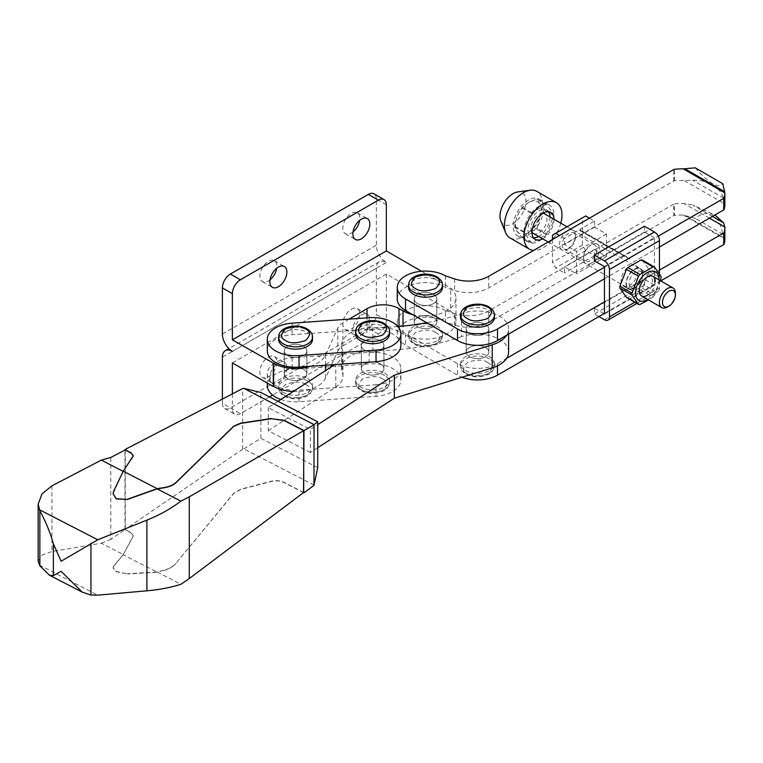 <?xml version="1.0" encoding="UTF-8"?>
<svg xmlns="http://www.w3.org/2000/svg" width="763" height="763" viewBox="0 0 763 763"><rect width="100%" height="100%" fill="white"/><g stroke="black" fill="none" stroke-linecap="round" stroke-linejoin="round"><path stroke-width="0.57" stroke-dasharray="3.81 2.86" d="M433.518 317.437A11.311 6.533 0 0 0 421.195 316.016A11.311 6.533 0 0 0 414.214 322.053A11.311 6.533 0 0 0 417.523 326.669A11.311 6.533 0 0 0 429.846 328.08A11.311 6.533 0 0 0 436.827 322.053A11.311 6.533 0 0 0 433.518 317.437A11.311 6.533 180 0 1 436.827 322.053A11.311 6.533 180 0 1 429.846 328.08A11.311 6.533 180 0 1 417.523 326.669A11.311 6.533 180 0 1 414.214 322.053A11.311 6.533 180 0 1 421.195 316.016A11.311 6.533 180 0 1 433.518 317.437M433.518 294.346A11.311 6.533 0 0 0 421.195 292.935A11.311 6.533 0 0 0 414.214 298.962A11.311 6.533 0 0 0 417.523 303.579A11.311 6.533 0 0 0 429.846 305A11.311 6.533 0 0 0 436.827 298.962A11.311 6.533 0 0 0 433.518 294.346A11.311 6.533 180 0 1 436.827 298.962A11.311 6.533 180 0 1 429.846 305A11.311 6.533 180 0 1 417.523 303.579A11.311 6.533 180 0 1 414.214 298.962A11.311 6.533 180 0 1 421.195 292.935A11.311 6.533 180 0 1 433.518 294.346M303.56 369.378A11.311 6.533 0 0 0 291.228 367.957A11.311 6.533 0 0 0 284.246 373.994A11.311 6.533 0 0 0 287.565 378.61A11.311 6.533 0 0 0 299.888 380.031A11.311 6.533 0 0 0 306.869 373.994A11.311 6.533 0 0 0 303.56 369.378A11.311 6.533 180 0 1 306.869 373.994A11.311 6.533 180 0 1 299.888 380.031A11.311 6.533 180 0 1 287.565 378.61A11.311 6.533 180 0 1 284.246 373.994A11.311 6.533 180 0 1 291.228 367.957A11.311 6.533 180 0 1 303.56 369.378M303.56 346.288A11.311 6.533 0 0 0 291.228 344.876A11.311 6.533 0 0 0 284.246 350.904A11.311 6.533 0 0 0 287.565 355.529A11.311 6.533 0 0 0 299.888 356.941A11.311 6.533 0 0 0 306.869 350.904A11.311 6.533 0 0 0 303.56 346.288A11.311 6.533 180 0 1 306.869 350.904A11.311 6.533 180 0 1 299.888 356.941A11.311 6.533 180 0 1 287.565 355.529A11.311 6.533 180 0 1 284.246 350.904A11.311 6.533 180 0 1 291.228 344.876A11.311 6.533 180 0 1 303.56 346.288M270.035 279.802A12.017 6.934 -60 0 1 268.366 280.956A12.017 6.934 -60 0 1 262.358 281.547A12.017 6.934 -60 0 1 260.517 271.924A12.017 6.934 -60 0 1 268.366 261.327A12.017 6.934 -60 0 1 274.375 260.736A12.017 6.934 -60 0 1 276.702 268.252M353.002 231.904A12.017 6.934 -60 0 1 351.342 233.049A12.017 6.934 -60 0 1 345.334 233.65A12.017 6.934 -60 0 1 343.493 224.017A12.017 6.934 -60 0 1 351.342 213.43A12.017 6.934 -60 0 1 357.351 212.829A12.017 6.934 -60 0 1 359.678 220.345M351.342 309.234A12.017 6.934 -60 0 1 357.351 308.643A12.017 6.934 -60 0 1 359.192 318.276A12.017 6.934 -60 0 1 351.342 328.863A12.017 6.934 -60 0 1 345.334 329.454A12.017 6.934 -60 0 1 343.493 319.831A12.017 6.934 -60 0 1 351.342 309.234M361.338 334.633A12.017 6.934 120 0 0 369.187 324.046A12.017 6.934 120 0 0 367.346 314.413A12.017 6.934 120 0 0 361.338 315.005A12.017 6.934 120 0 0 353.488 325.601A12.017 6.934 120 0 0 355.329 335.224A12.017 6.934 120 0 0 361.338 334.633M268.366 357.141A12.017 6.934 -60 0 1 274.375 356.55A12.017 6.934 -60 0 1 276.216 366.173A12.017 6.934 -60 0 1 268.366 376.769A12.017 6.934 -60 0 1 262.358 377.361A12.017 6.934 -60 0 1 260.517 367.728A12.017 6.934 -60 0 1 268.366 357.141M278.361 382.54A12.017 6.934 120 0 0 286.22 371.943A12.017 6.934 120 0 0 284.37 362.32A12.017 6.934 120 0 0 278.361 362.911A12.017 6.934 120 0 0 270.512 373.498A12.017 6.934 120 0 0 272.353 383.131A12.017 6.934 120 0 0 278.361 382.54M421.519 271.256L450.695 288.099A31.102 17.959 180 0 1 455.95 298.095A31.102 17.959 180 0 1 412.621 314.604M349.149 319.125L342.911 322.778A19.79 11.426 0 0 0 337.837 327.918L325.543 355.043A31.102 17.959 180 0 1 310.169 366.316M398.992 326.459L398.992 331.676L403.017 333.965A31.102 17.959 0 0 0 436.856 337.742A31.102 17.959 0 0 0 455.95 321.175A31.102 17.959 0 0 0 450.695 311.19L450.695 288.099M386.336 204.77L376.331 199L376.331 245.171A14.135 8.164 -120 0 0 386.336 262.491A14.135 8.164 -120 0 0 379.259 261.785A14.135 8.164 -120 0 0 376.331 268.261L376.331 314.432L386.336 320.202L386.336 274.031L450.695 311.19M232.381 393.889L232.381 409.082L222.386 403.312L222.386 399.078M293.183 391.495A31.102 17.959 0 0 0 325.543 378.133L330.389 367.451M331.581 364.809L337.837 350.999L337.837 327.918M342.911 322.778L342.911 345.858A19.79 11.426 0 0 0 337.837 350.999M342.911 345.858L367.003 331.781L367.003 317.866M398.992 331.676A22.623 13.057 0 0 0 367.003 331.781M386.336 274.031L232.381 362.911M269.463 396.913L240.374 413.708A11.311 6.533 -60 0 1 234.727 414.261A11.311 6.533 -60 0 1 232.381 409.082M386.336 320.202A11.311 6.533 -60 0 1 378.334 334.051L272.629 395.081M222.386 403.312A11.311 6.533 120 0 0 224.723 408.491A11.311 6.533 120 0 0 230.378 407.928L368.338 328.281A11.311 6.533 120 0 0 376.331 314.432M232.381 351.371L386.336 262.491M376.331 199A11.311 6.533 120 0 0 373.994 193.821M485.497 347.442A11.311 6.533 180 0 1 488.816 352.058A11.311 6.533 180 0 1 481.834 358.095A11.311 6.533 180 0 1 469.503 356.683A11.311 6.533 180 0 1 466.193 352.058A11.311 6.533 180 0 1 473.174 346.03A11.311 6.533 180 0 1 485.497 347.442A11.311 6.533 0 0 0 473.174 346.03A11.311 6.533 0 0 0 466.193 352.058A11.311 6.533 0 0 0 469.503 356.683A11.311 6.533 0 0 0 481.834 358.095A11.311 6.533 0 0 0 488.816 352.058A11.311 6.533 0 0 0 485.497 347.442M485.497 324.361A11.311 6.533 180 0 1 488.816 328.977A11.311 6.533 180 0 1 481.834 335.005A11.311 6.533 180 0 1 469.503 333.593A11.311 6.533 180 0 1 466.193 328.977A11.311 6.533 180 0 1 473.174 322.94A11.311 6.533 180 0 1 485.497 324.361A11.311 6.533 180 0 1 488.816 328.977A11.311 6.533 180 0 1 481.834 335.005A11.311 6.533 180 0 1 469.503 333.593A11.311 6.533 180 0 1 466.193 328.977A11.311 6.533 180 0 1 473.174 322.94A11.311 6.533 180 0 1 485.497 324.361M712.442 216.415L692.785 205.066L714.912 214.994M724.85 239.515A42.413 24.483 0 0 0 724.84 239.048L722.866 234.27C720.758 224.131 717.277 217.627 712.432 214.756C707.539 212.009 701.817 213.201 695.265 218.342L683.238 215.032A42.413 24.483 0 0 0 674.454 215.471L674.454 203.921A42.413 24.483 0 0 1 684.039 203.502L692.785 205.066M695.265 167.841C701.817 175.414 707.539 180.621 712.432 183.473C717.277 186.248 720.758 186.344 722.866 183.778M724.821 203.959L723.572 198.075C721.626 192.4 717.916 187.965 712.432 184.751C706.881 181.594 700.339 180.106 692.785 180.297L684.039 180.421L724.821 203.959A42.413 24.483 180 0 1 724.85 204.885M397.246 298.962A28.279 16.328 180 0 1 414.7 283.884A28.279 16.328 180 0 1 445.516 287.422L454.605 290.455A28.279 16.328 0 0 0 488.74 287.861L673.719 181.06A1.412 0.82 0 0 1 674.454 180.841A42.413 24.483 180 0 1 684.039 180.421M413.527 340.517A16.967 9.795 0 0 0 432.011 342.644A16.967 9.795 0 0 0 442.483 333.593A16.967 9.795 0 0 0 437.514 326.669A16.967 9.795 0 0 0 419.03 324.542A16.967 9.795 0 0 0 408.558 333.593A16.967 9.795 0 0 0 413.527 340.517M465.506 370.532A16.967 9.795 0 0 0 483.99 372.659A16.967 9.795 0 0 0 494.472 363.608A16.967 9.795 0 0 0 489.503 356.683A16.967 9.795 0 0 0 471.009 354.557A16.967 9.795 0 0 0 460.537 363.608A16.967 9.795 0 0 0 465.506 370.532M408.558 287.422A16.967 9.795 180 0 1 419.03 278.371A16.967 9.795 180 0 1 437.514 280.498A16.967 9.795 180 0 1 442.483 287.422M460.537 317.437A16.967 9.795 180 0 1 471.009 308.386A16.967 9.795 180 0 1 489.503 310.503A16.967 9.795 180 0 1 494.472 317.437M673.719 204.15L488.74 310.942A28.279 16.328 180 0 1 454.605 313.536L445.516 310.503L445.516 322.053L454.605 325.086A28.279 16.328 0 0 0 488.74 322.491L673.719 215.691L673.719 204.15A1.412 0.82 180 0 1 674.454 203.921M445.516 310.503A28.279 16.328 0 0 0 414.7 306.964A28.279 16.328 0 0 0 397.246 322.053A28.279 16.328 0 0 0 405.525 333.593L457.504 363.608A28.279 16.328 0 0 0 497.495 363.608L506.661 358.314M604.458 301.852L659.442 270.102M660.758 280.889L604.458 313.393M445.516 322.053A28.279 16.328 0 0 0 414.7 318.514A28.279 16.328 0 0 0 397.246 333.593A28.279 16.328 0 0 0 405.525 345.134L457.504 375.148A28.279 16.328 0 0 0 461.987 377.256M659.442 247.021L604.458 278.762M722.866 234.27L695.265 218.342M673.719 215.691A1.412 0.82 180 0 1 674.454 215.471M445.516 275.872L445.516 287.422M604.458 267.222L658.221 236.177M380.594 363.932A11.311 6.533 0 0 0 368.271 362.511A11.311 6.533 0 0 0 361.29 368.548A11.311 6.533 0 0 0 364.6 373.164A11.311 6.533 0 0 0 376.932 374.576A11.311 6.533 0 0 0 383.913 368.548A11.311 6.533 0 0 0 380.594 363.932A11.311 6.533 180 0 1 383.913 368.548A11.311 6.533 180 0 1 376.932 374.576A11.311 6.533 180 0 1 364.6 373.164A11.311 6.533 180 0 1 361.29 368.548A11.311 6.533 180 0 1 368.271 362.511A11.311 6.533 180 0 1 380.594 363.932M364.6 350.074A11.311 6.533 180 0 1 361.29 345.458A11.311 6.533 180 0 1 368.271 339.43A11.311 6.533 180 0 1 380.594 340.842A11.311 6.533 180 0 1 383.913 345.458A11.311 6.533 180 0 1 376.932 351.495A11.311 6.533 180 0 1 364.6 350.074A11.311 6.533 180 0 1 361.29 345.458A11.311 6.533 180 0 1 368.271 339.43A11.311 6.533 180 0 1 380.594 340.842A11.311 6.533 180 0 1 383.913 345.458A11.311 6.533 180 0 1 376.932 351.495A11.311 6.533 180 0 1 364.6 350.074M506.661 335.224A31.102 17.959 0 0 0 508.606 328.977A31.102 17.959 0 0 0 499.498 316.283A31.102 17.959 0 0 0 461.51 313.574A169.653 97.95 180 0 1 426.679 322.72M508.606 352.058A31.102 17.959 0 0 0 499.498 339.363A31.102 17.959 0 0 0 461.51 336.664L461.51 313.574M277.999 401.309L268.214 407.633L310.388 429.388L317.713 424.657M397.838 326.564A169.653 97.95 180 0 1 372.859 327.508A31.102 17.959 0 0 0 341.5 345.458A31.102 17.959 0 0 0 342.272 349.454A28.279 16.328 180 0 1 342.988 353.078A28.279 16.328 180 0 1 335.796 363.961L334.843 364.58M317.713 447.738L310.388 452.478L310.388 429.388M310.388 452.478L268.214 430.723L268.214 407.633M268.214 430.723L335.796 387.041A28.279 16.328 0 0 0 342.988 376.169A28.279 16.328 0 0 0 342.272 372.535L342.272 349.454M372.859 327.508L372.859 350.589A31.102 17.959 0 0 0 341.5 368.548A31.102 17.959 0 0 0 342.272 372.535M372.859 350.589A169.653 97.95 0 0 0 461.51 336.664M113.677 566.022L113.067 567.825L116.214 571.649L127.45 573.986L116.214 571.42L113.067 567.596L113.677 566.022L123.272 554.539L101.336 543.218L51.941 551.515L41.984 555.092L38.15 561.206M314.051 485.106L243.826 448.892L242.672 449.169L124.97 529.541L131.207 533.013L133.277 536.036L123.272 554.768L157.121 572.221L127.45 573.986M123.272 554.539L133.277 535.807L131.207 532.784L125.275 529.474L110.807 539.365L110.807 457.447M133.277 455.854L132.876 456.98M303.703 492.469L284.074 482.34C280.279 480.537 276.025 480.185 271.323 481.281L240.698 489.226L233.726 493.241L176.091 563.142C173.306 566.413 169.195 568.778 163.749 570.257L157.121 571.992L180.917 584.267M303.521 492.602L284.074 482.569C280.279 480.766 276.025 480.413 271.323 481.51L240.698 489.455L233.726 493.47L176.091 563.142M123.186 471.372L113.067 493.823M157.121 571.992L127.45 573.757M163.749 570.257L157.121 572.221M163.749 570.486C169.195 569.017 173.306 566.642 176.091 563.371M123.272 471.42L132.876 457.218M101.336 543.218L110.807 539.365M113.677 566.251L123.272 554.768M125.275 449.951L125.275 529.474M124.97 529.541L124.97 450.103M242.672 449.169L242.672 388.558M317.713 467.624L260.889 438.315L243.826 448.892M260.889 438.315L260.889 392.487M629.456 266.182A11.874 6.857 -60 0 1 635.388 265.591A11.874 6.857 -60 0 1 637.21 275.109A11.874 6.857 -60 0 1 629.456 285.572A11.874 6.857 -60 0 1 623.514 286.163A11.874 6.857 -60 0 1 621.692 276.645A11.874 6.857 -60 0 1 629.456 266.182M634.454 269.062A11.874 6.857 -60 0 1 640.386 268.481A11.874 6.857 -60 0 1 642.208 277.99A11.874 6.857 -60 0 1 634.454 288.462A11.874 6.857 -60 0 1 628.512 289.043A11.874 6.857 -60 0 1 626.69 279.535A11.874 6.857 -60 0 1 634.454 269.062M635.808 287.212L634.454 287.994A11.311 6.533 120 0 0 642.446 274.146A11.311 6.533 120 0 0 634.454 269.53A11.311 6.533 120 0 0 626.452 283.378A11.311 6.533 120 0 0 634.454 287.994L635.808 287.212A9.394 5.427 -60 0 1 631.106 287.68A9.394 5.427 -60 0 1 629.666 280.155A9.394 5.427 -60 0 1 635.808 271.866A9.394 5.427 -60 0 1 640.5 271.409A9.394 5.427 -60 0 1 642.446 275.71A9.394 5.427 -60 0 1 635.808 287.212M645.899 277.694A9.394 5.427 -60 0 1 650.591 277.227A9.394 5.427 -60 0 1 652.031 284.761A9.394 5.427 -60 0 1 645.899 293.04A9.394 5.427 -60 0 1 641.197 293.507A9.394 5.427 -60 0 1 639.251 289.206A9.394 5.427 -60 0 1 645.899 277.694L647.253 276.912L645.899 277.694M590.114 245.495L591.468 244.713A11.311 6.533 120 0 0 583.466 258.562A11.311 6.533 120 0 0 591.468 263.178A11.311 6.533 120 0 0 599.46 249.329A11.311 6.533 120 0 0 591.468 244.713L590.114 245.495A9.394 5.427 120 0 0 583.466 256.997A9.394 5.427 120 0 0 585.412 261.299A9.394 5.427 120 0 0 590.114 260.841A9.394 5.427 120 0 0 596.256 252.553A9.394 5.427 120 0 0 594.816 245.028A9.394 5.427 120 0 0 590.114 245.495M568.826 248.547L567.472 249.329A11.311 6.533 -60 0 1 559.479 244.713A11.311 6.533 -60 0 1 567.472 230.855A11.311 6.533 -60 0 1 575.474 235.471A11.311 6.533 -60 0 1 567.472 249.329L568.826 248.547A9.394 5.427 -60 0 1 564.124 249.015A9.394 5.427 -60 0 1 562.684 241.48A9.394 5.427 -60 0 1 568.826 233.201A9.394 5.427 -60 0 1 573.528 232.734A9.394 5.427 -60 0 1 575.474 237.035A9.394 5.427 -60 0 1 568.826 248.547M655.245 281.537A11.311 6.533 -60 0 1 647.253 295.386M604.458 313.965L654.444 285.114L654.444 237.779L604.458 266.64M629.256 259.143L629.656 258.447L629.256 259.143L579.27 230.283L629.656 258.905M589.465 218.161L594.463 221.051L579.67 229.587L629.656 258.447M629.256 258.676L579.27 229.816L564.477 238.361L559.479 235.471M654.444 285.114L644.449 279.344L644.449 285.114L654.444 290.884A7.067 4.082 -120 0 0 657.983 291.237A7.067 4.082 -120 0 0 659.442 287.994L659.442 273.85M644.449 226.239L644.449 232.009L654.444 237.779M603.962 313.679L594.463 308.195L644.449 279.344M594.463 308.195L594.463 313.974L598.965 316.569M644.449 232.009L594.463 260.87M594.463 221.051L594.463 227.164L564.477 244.475L564.477 238.361M585.669 215.967L582.465 217.817L582.465 245.057L585.669 250.598L594.463 255.672L594.463 249.558L606.461 256.482L606.461 234.088L594.463 227.164M552.479 235.128L582.465 217.817M552.479 239.515L552.479 262.367L555.674 267.908L564.477 272.992L564.477 266.869L576.475 273.803L576.475 251.409L564.477 244.475M626.471 297.427A20.582 11.884 120 0 0 627.901 297.551L641.006 289.988A20.582 11.884 120 0 0 642.427 288.214L648.989 271.323A20.582 11.884 120 0 0 648.989 269.425L642.427 260.097M644.449 285.114L594.463 313.974M606.461 234.088L576.475 251.409M606.461 256.482L576.475 273.803M594.463 249.558L564.477 266.869M594.463 255.672L564.477 272.992M585.669 250.598L555.674 267.908M582.465 245.057L552.479 262.367M648.989 271.323L661.016 278.266M660.319 280.641L654.463 295.157L642.427 288.214M641.006 289.988L653.033 296.931L648.56 299.964M639.928 304.494L627.901 297.551M661.016 276.368L648.989 269.425M658.936 279.84A16.538 9.547 -60 0 1 647.625 299.43M653.033 296.931A20.582 11.884 120 0 0 654.463 295.157M542.855 213.325A11.311 6.533 120 0 0 538.983 214.413A11.311 6.533 120 0 0 531.983 232.152M533.327 233.44A11.311 6.533 120 0 0 538.983 232.877A11.311 6.533 120 0 0 546.375 222.91A11.311 6.533 120 0 0 544.639 213.85M533.471 237.818A15.556 8.975 -60 0 1 531.21 237.112A15.556 8.975 -60 0 1 528.826 224.646A15.556 8.975 -60 0 1 538.983 210.95A15.556 8.975 -60 0 1 546.756 210.178A15.556 8.975 -60 0 1 548.492 211.78M549.97 216.93A15.556 8.975 -60 0 1 538.983 236.339A15.556 8.975 -60 0 1 538.668 236.52M553.976 219.239A15.556 8.975 -60 0 1 542.979 238.647A15.556 8.975 -60 0 1 542.665 238.829M560.815 223.187A26.858 15.508 -60 0 1 542.979 247.889A26.858 15.508 -60 0 1 533.566 250.436M509.961 237.903A26.858 15.508 120 0 0 523.389 236.568A26.858 15.508 120 0 0 540.938 212.906A26.858 15.508 120 0 0 536.818 191.379M500.852 220.993A18.369 10.606 120 0 0 512.994 223.635A18.369 10.606 120 0 0 525.764 203.979A18.369 10.606 120 0 0 517.629 191.952M675.408 293.173A11.311 6.533 -60 0 1 667.406 307.022M528.387 234.937A21.316 12.313 120 0 0 542.312 216.148A21.316 12.313 120 0 0 539.05 199.067A21.316 12.313 120 0 0 528.387 200.116A21.316 12.313 120 0 0 514.462 218.905A21.316 12.313 120 0 0 517.724 235.986A21.316 12.313 120 0 0 528.387 234.937M538.983 241.051A21.316 12.313 120 0 0 552.908 222.262A21.316 12.313 120 0 0 549.646 205.18A21.316 12.313 120 0 0 538.983 206.239A21.316 12.313 120 0 0 525.058 225.028A21.316 12.313 120 0 0 528.32 242.109A21.316 12.313 120 0 0 538.983 241.051M528.387 202.634A18.236 10.529 120 0 0 515.492 224.971A18.236 10.529 120 0 0 528.387 232.419A18.236 10.529 120 0 0 541.282 210.083A18.236 10.529 120 0 0 528.387 202.634M546.098 234.546L536.608 229.062L528.444 232.562L522.378 237.283A20.954 12.094 -60 0 1 521.797 237.226C518.048 233.058 515.674 229.692 514.682 227.107A20.954 12.094 -60 0 1 514.682 226.325C515.664 219.439 518.039 213.325 521.797 207.994A20.954 12.094 -60 0 1 522.378 207.269L528.444 202.557L536.608 199.048L546.098 204.532A20.954 12.094 -60 0 1 546.68 204.579L553.795 214.699A20.954 12.094 -60 0 1 553.795 215.481L546.68 233.812A20.954 12.094 -60 0 1 546.098 234.546L531.868 242.758A20.954 12.094 -60 0 1 531.286 242.701L524.171 232.581A20.954 12.094 -60 0 1 524.171 231.809L531.286 213.468A20.954 12.094 -60 0 1 531.868 212.743L546.098 204.532M524.171 231.809L514.682 226.325M521.797 207.994L531.286 213.468M531.286 242.701L521.797 237.226M514.682 227.107L524.171 232.581M522.378 237.283L531.868 242.758M553.795 215.481L544.305 210.006C540.566 215.3 538.192 221.404 537.19 228.337L546.68 233.812M546.68 204.579L537.19 199.105C538.182 201.68 540.547 205.047 544.305 209.224L553.795 214.699M531.868 212.743L522.378 207.269M536.608 199.048A20.954 12.094 -60 0 1 537.19 199.105M544.305 209.224A20.954 12.094 -60 0 1 544.305 210.006M537.19 228.337A20.954 12.094 -60 0 1 536.608 229.062M376.035 384.752A28.279 16.328 0 0 0 400.88 368.548A28.279 16.328 0 0 0 392.592 357.008A28.279 16.328 0 0 0 369.158 352.344L292.124 357.79A28.279 16.328 0 0 0 267.288 373.994A28.279 16.328 0 0 0 275.567 385.534A28.279 16.328 0 0 0 299.001 390.198L376.035 384.752L376.035 396.293A28.279 16.328 0 0 0 400.88 380.088A28.279 16.328 0 0 0 392.592 368.548A28.279 16.328 0 0 0 369.158 363.884L292.124 369.33A28.279 16.328 0 0 0 267.288 385.534M400.88 345.458A28.279 16.328 0 0 0 392.592 333.917A28.279 16.328 0 0 0 369.158 329.254L292.124 334.699A28.279 16.328 0 0 0 267.288 350.904M384.6 373.164A16.967 9.795 180 0 1 389.569 380.088A16.967 9.795 180 0 1 379.097 389.14A16.967 9.795 180 0 1 360.603 387.013A16.967 9.795 180 0 1 355.634 380.088A16.967 9.795 180 0 1 366.106 371.037A16.967 9.795 180 0 1 384.6 373.164M307.556 378.61A16.967 9.795 180 0 1 312.525 385.534A16.967 9.795 180 0 1 302.053 394.585A16.967 9.795 180 0 1 283.569 392.468A16.967 9.795 180 0 1 278.6 385.534A16.967 9.795 180 0 1 289.072 376.493A16.967 9.795 180 0 1 307.556 378.61M278.6 339.363A16.967 9.795 180 0 1 289.072 330.312A16.967 9.795 180 0 1 307.556 332.439A16.967 9.795 180 0 1 312.525 339.363M355.634 333.917A16.967 9.795 180 0 1 366.106 324.866A16.967 9.795 180 0 1 384.6 326.993A16.967 9.795 180 0 1 389.569 333.917M280.841 399.478A28.279 16.328 0 0 0 299.001 401.739L376.035 396.293M403.017 333.965L403.017 326.097M325.543 378.133L325.543 370.58M325.543 365.229L325.543 355.043M378.334 334.051L368.338 328.281M376.331 268.261L222.386 357.141M222.386 334.051L376.331 245.171M230.378 407.928L240.374 413.708M437.514 328.977A16.967 9.795 0 0 0 419.03 326.85A16.967 9.795 0 0 0 408.558 335.901A16.967 9.795 0 0 0 413.527 342.825A16.967 9.795 0 0 0 432.011 344.952A16.967 9.795 0 0 0 442.483 335.901A16.967 9.795 0 0 0 437.514 328.977M435.52 332.439C431.362 329.378 424.695 329.378 415.52 332.439C410.227 337.732 410.227 341.586 415.52 343.979C419.679 347.041 426.345 347.041 435.52 343.979C440.814 338.686 440.814 334.843 435.52 332.439M489.503 358.991A16.967 9.795 0 0 0 471.009 356.865A16.967 9.795 0 0 0 460.537 365.916A16.967 9.795 0 0 0 465.506 372.84A16.967 9.795 0 0 0 483.99 374.967A16.967 9.795 0 0 0 494.472 365.916A16.967 9.795 0 0 0 489.503 358.991M487.5 362.454C483.341 359.392 476.675 359.392 467.509 362.454C462.216 367.747 462.216 371.591 467.509 373.994C471.668 377.056 478.325 377.056 487.5 373.994C492.793 368.701 492.793 364.848 487.5 362.454M408.558 285.114A16.967 9.795 180 0 1 419.03 276.063A16.967 9.795 180 0 1 437.514 278.18A16.967 9.795 180 0 1 442.483 285.114M460.537 315.119A16.967 9.795 180 0 1 471.009 306.077A16.967 9.795 180 0 1 489.503 308.195A16.967 9.795 180 0 1 494.472 315.119M674.454 180.841L674.454 169.291M709.428 218.161L684.039 203.502M497.495 365.82L497.495 363.608M457.504 363.608L457.504 375.148M405.525 333.593L405.525 345.134M454.605 325.086L454.605 313.536M488.74 322.491L488.74 310.942M724.783 238.323L684.793 215.233M683.238 215.032L724.84 239.048M673.719 181.06L673.719 169.52M488.74 276.311L488.74 287.861M454.605 278.905L454.605 290.455M723.572 198.075L692.785 180.297M335.796 387.041L335.796 363.961M39.314 565.021L97.759 595.159M51.941 485.821L51.941 551.515M659.442 287.994L634.797 302.234M604.458 319.745L654.444 290.884M384.6 375.472A16.967 9.795 0 0 0 366.106 373.345A16.967 9.795 0 0 0 355.634 382.397A16.967 9.795 0 0 0 360.603 389.321A16.967 9.795 0 0 0 379.097 391.448A16.967 9.795 0 0 0 389.569 382.397A16.967 9.795 0 0 0 384.6 375.472M382.597 378.934C378.438 375.882 371.772 375.882 362.606 378.934C357.313 384.228 357.313 388.081 362.606 390.475C366.765 393.536 373.422 393.536 382.597 390.475C387.89 385.181 387.89 381.338 382.597 378.934M307.556 380.918A16.967 9.795 0 0 0 289.072 378.801A16.967 9.795 0 0 0 278.6 387.842A16.967 9.795 0 0 0 283.569 394.776A16.967 9.795 0 0 0 302.053 396.894A16.967 9.795 0 0 0 312.525 387.842A16.967 9.795 0 0 0 307.556 380.918M305.553 384.38C301.404 381.328 294.737 381.328 285.562 384.38C280.269 389.674 280.269 393.527 285.562 395.93C289.721 398.982 296.387 398.982 305.553 395.93C310.856 390.627 310.856 386.784 305.553 384.38M278.6 337.055A16.967 9.795 180 0 1 289.072 328.004A16.967 9.795 180 0 1 307.556 330.131A16.967 9.795 180 0 1 312.525 337.055M355.634 331.609A16.967 9.795 180 0 1 366.106 322.558A16.967 9.795 180 0 1 384.6 324.685A16.967 9.795 180 0 1 389.569 331.609M292.124 357.79L292.124 369.33M369.158 329.254L369.158 317.713M299.001 401.739L299.001 390.198M369.158 352.344L369.158 363.884M292.124 323.159L292.124 334.699M414.214 322.053L414.214 298.962L414.214 322.053M284.246 373.994L284.246 350.904L284.246 373.994M274.375 260.736L284.37 266.506M357.351 212.829L367.346 218.599M357.351 308.643L367.346 314.413M274.375 356.55L284.37 362.32M436.827 322.053L436.827 298.962L436.827 322.053M306.869 373.994L306.869 350.904L306.869 373.994M455.95 321.175L455.95 298.095M379.259 261.785L228.871 348.615M262.358 281.547L272.353 287.327M345.334 233.65L355.329 239.42M224.723 408.491L234.727 414.261M345.334 329.454L355.329 335.224M262.358 377.361L272.353 383.131M408.558 333.593L408.558 335.901C408.424 338.896 410.284 341.633 414.109 344.123C418.954 346.717 424.428 347.48 430.551 346.421C436.15 343.836 439.869 345.954 442.483 335.901L442.483 333.593M460.537 363.608L460.537 365.916C460.413 368.911 462.264 371.648 466.088 374.137C470.933 376.722 476.417 377.494 482.531 376.426C488.129 373.851 491.858 375.968 494.472 365.916L494.472 363.608M488.816 328.977L488.816 352.058L488.816 328.977M466.193 328.977L466.193 352.058L466.193 328.977M397.246 333.593L397.246 322.053M361.29 368.548L361.29 345.458L361.29 368.548M383.913 368.548L383.913 345.458L383.913 368.548M342.988 376.169L342.988 353.078M341.5 368.548L341.5 345.458M508.606 334.108L508.606 328.977M635.388 265.591L640.386 268.481M642.446 275.71L642.446 274.146M640.5 271.409L650.591 277.227M575.474 237.035L575.474 235.471M573.528 232.734L594.816 245.028M623.514 286.163L628.512 289.043M657.983 291.237L636.867 303.426M631.106 287.68L641.197 293.507M583.466 256.997L583.466 258.562M639.251 289.206L639.251 290.77M564.124 249.015L585.412 261.299M548.168 242.005L641.597 295.949M546.756 210.178L550.752 212.486M531.21 237.112L535.206 239.42M566.985 226.754L652.899 276.359M539.05 199.067L549.646 205.18M517.724 235.986L528.32 242.109M400.88 368.548L400.88 380.088M355.634 380.088L355.634 382.397C355.51 385.391 357.361 388.129 361.185 390.618C366.03 393.212 371.514 393.975 377.628 392.916C383.226 390.332 386.955 392.449 389.569 382.397L389.569 380.088M278.6 385.534L278.6 387.842C278.466 390.837 280.317 393.584 284.151 396.064C288.996 398.658 294.47 399.421 300.593 398.362C306.192 395.778 309.912 397.895 312.525 387.842L312.525 385.534M267.288 373.994L267.288 383.064"/><path stroke-width="1.14" d="M276.702 268.252A12.017 6.934 -60 0 1 270.035 279.802M278.361 286.726A12.017 6.934 120 0 0 286.22 276.139A12.017 6.934 120 0 0 284.37 266.506A12.017 6.934 120 0 0 278.361 267.107A12.017 6.934 120 0 0 270.512 277.694A12.017 6.934 120 0 0 272.353 287.327A12.017 6.934 120 0 0 278.361 286.726M359.678 220.345A12.017 6.934 -60 0 1 353.002 231.904M361.338 238.819A12.017 6.934 120 0 0 369.187 228.232A12.017 6.934 120 0 0 367.346 218.599A12.017 6.934 120 0 0 361.338 219.2A12.017 6.934 120 0 0 353.488 229.787A12.017 6.934 120 0 0 355.329 239.42A12.017 6.934 120 0 0 361.338 238.819M412.621 314.604A31.102 17.959 180 0 1 403.017 310.884L398.992 308.586A22.623 13.057 0 0 0 367.003 308.7L349.149 319.125M310.169 366.316A31.102 17.959 180 0 1 273.593 363.274L232.381 339.831L386.336 250.941L421.519 271.256M386.336 250.941L386.336 204.77A11.311 6.533 -60 0 0 383.989 199.591A11.311 6.533 -60 0 0 378.334 200.154L240.374 279.802L230.378 274.031A11.311 6.533 120 0 0 222.386 287.88L232.381 293.65A11.311 6.533 -60 0 1 240.374 279.802M232.381 339.831L232.381 293.65M222.386 399.078L222.386 357.141A14.135 8.164 60 0 1 225.314 350.665A14.135 8.164 60 0 1 232.381 351.371A14.135 8.164 60 0 1 222.386 334.051L222.386 287.88M273.297 363.446L273.297 386.536L232.381 362.911L232.381 393.889M273.593 363.274L273.593 386.364A31.102 17.959 0 0 0 293.183 391.495M330.389 367.451L331.581 364.809M272.629 395.081L269.463 396.913M383.989 199.591L373.994 193.821A11.311 6.533 120 0 0 368.338 194.384L230.378 274.031M604.458 278.762L497.495 340.517L497.495 328.977A28.279 16.328 180 0 1 457.504 328.977L405.525 298.962A28.279 16.328 180 0 1 397.246 287.422A28.279 16.328 180 0 1 414.7 272.334A28.279 16.328 180 0 1 445.516 275.872L454.605 278.905A28.279 16.328 180 0 0 488.74 276.311L673.719 169.52A1.412 0.82 0 0 1 674.454 169.291A42.413 24.483 180 0 1 683.238 168.861L695.265 167.841L722.866 183.778L724.84 192.877A42.413 24.483 180 0 1 724.85 193.344A42.413 24.483 180 0 1 724.087 197.951L724.087 209.491A42.413 24.483 180 0 0 724.85 204.885L724.85 193.344M442.483 287.422A16.967 9.795 180 0 1 432.011 296.473A16.967 9.795 180 0 1 413.527 294.346A16.967 9.795 180 0 1 408.558 287.422L408.558 285.114A16.967 9.795 180 0 0 413.527 292.038A16.967 9.795 180 0 0 432.011 294.156A16.967 9.795 180 0 0 442.483 285.114L442.483 287.422M494.472 317.437A16.967 9.795 180 0 1 483.99 326.478A16.967 9.795 180 0 1 465.506 324.361A16.967 9.795 180 0 1 460.537 317.437L460.537 315.119A16.967 9.795 180 0 0 465.506 322.053A16.967 9.795 180 0 0 483.99 324.17A16.967 9.795 180 0 0 494.472 315.119L494.472 317.437M659.442 270.102L723.705 233.011A1.412 0.82 180 0 0 724.087 232.581A42.413 24.483 0 0 0 724.85 227.975A42.413 24.483 0 0 0 724.821 227.05L723.572 222.844L712.442 216.415M506.661 358.314L604.458 301.852M714.912 214.994L723.572 222.844M724.087 232.581L724.087 244.122A42.413 24.483 0 0 0 724.85 239.515L724.85 227.975M724.087 244.122A1.412 0.82 180 0 1 723.705 244.551L660.758 280.889M604.458 313.393L497.495 375.148L497.495 365.82M461.987 377.256A28.279 16.328 0 0 0 497.495 375.148M658.221 236.177L723.705 198.38L723.705 209.92A1.412 0.82 0 0 0 724.087 209.491M723.705 209.92L659.442 247.021M497.495 340.517A28.279 16.328 180 0 1 457.504 340.517L405.525 310.503A28.279 16.328 180 0 1 397.246 298.962L397.246 287.422M497.495 328.977L604.458 267.222M317.713 424.657L394.337 375.129L492.211 344.8A31.102 17.959 0 0 0 506.661 335.224M426.679 322.72A169.653 97.95 180 0 1 397.838 326.564M334.843 364.58L277.999 401.309M394.337 375.129L394.337 398.219L317.713 447.738M492.211 344.8L492.211 367.88A31.102 17.959 0 0 0 508.606 352.058L508.606 334.108M492.211 367.88L394.337 398.219M189.281 496.827L303.703 430.666L303.703 492.469L189.281 578.564L189.281 496.827L180.917 501.148C170.874 508.73 159.534 515.054 146.897 520.128L146.897 590.81L97.759 595.159L90.95 595.035L82.27 592.145L61.097 571.296L53.362 575.626L49.414 575.197L39.857 565.812L39.857 510.743L38.15 504.181L41.984 493.88L51.941 485.821L101.336 460.108L123.186 471.372M39.857 510.743C45.837 521.892 50.339 532.898 53.362 543.752L61.097 561.253L97.759 539.784L39.314 509.646M113.067 493.823L116.214 498.888L127.45 499.45L157.121 488.873L163.749 487.853C169.195 486.966 173.306 485.211 176.091 482.588L233.726 426.374L240.698 423.408L271.323 418.725L284.074 420.537L303.703 430.666M127.45 499.45L116.214 498.659L113.067 493.709L113.677 491.153L123.272 471.191L133.277 455.74L131.207 452.993L124.97 449.55L242.672 388.558L243.826 388.396L314.051 424.619L313.974 485.344L317.713 467.624L317.713 421.796L314.051 424.619M101.336 460.108L110.807 457.447L125.275 449.951L131.207 453.222L133.277 455.854M146.897 590.81C159.534 589.685 170.874 587.5 180.917 584.267L189.281 578.564M271.323 418.725L284.074 420.308L303.979 430.57L303.521 492.602M180.917 501.148L157.121 488.873M146.897 520.128L97.759 539.784M38.15 504.181L38.15 561.206L39.857 565.812M303.979 492.831L313.974 485.344M303.979 430.57L313.974 424.819M271.323 418.486L240.698 423.179L233.726 426.145L176.091 482.359C173.306 484.982 169.195 486.737 163.749 487.624L157.121 488.644L123.272 471.191M127.45 499.221L157.121 488.644M124.97 450.103L124.97 449.55M243.826 388.396L260.889 392.487L317.713 421.796M647.625 299.43A16.538 9.547 -60 0 1 647.253 299.659A16.538 9.547 -60 0 1 635.55 292.906A16.538 9.547 -60 0 1 647.253 272.649A16.538 9.547 -60 0 1 658.936 279.84M627.901 267.536L639.928 274.489L653.033 266.916L641.006 259.973L627.901 267.536A20.582 11.884 120 0 0 626.471 269.31L619.918 286.201A20.582 11.884 120 0 0 619.918 288.099L626.471 297.427L638.507 304.37L631.955 295.043L619.918 288.099M639.928 274.489A20.582 11.884 120 0 0 638.507 276.254L626.471 269.31M619.918 286.201L631.955 293.154L638.507 276.254M631.955 293.154A20.582 11.884 120 0 0 631.955 295.043M638.507 304.37A20.582 11.884 120 0 0 639.928 304.494L648.56 299.964M647.253 295.386A11.311 6.533 -60 0 1 639.251 290.77A11.311 6.533 -60 0 1 647.253 276.912A11.311 6.533 -60 0 1 655.245 281.537M598.965 316.569L604.458 319.745A7.067 4.082 -120 0 0 607.997 320.088A7.067 4.082 -120 0 0 609.456 316.855L609.456 269.53A7.067 4.082 -120 0 0 604.458 260.87L594.463 255.1L594.463 260.87L604.458 266.64L604.458 313.965L603.962 313.679M559.479 235.471L555.674 233.278L585.669 215.967L589.465 218.161M659.442 273.85L659.442 240.669A7.067 4.082 -120 0 0 654.444 232.009L644.449 226.239L594.463 255.1M555.674 233.278L552.479 235.128L552.479 239.515M660.319 280.641L661.016 278.266A20.582 11.884 120 0 0 661.016 276.368L654.463 267.04L642.427 260.097A20.582 11.884 120 0 0 641.006 259.973M654.463 267.04A20.582 11.884 120 0 0 653.033 266.916M667.406 307.022L668.941 306.135L667.406 307.022A11.311 6.533 -60 0 1 661.75 307.584A11.311 6.533 -60 0 1 660.024 298.524A11.311 6.533 -60 0 1 667.406 288.557A11.311 6.533 -60 0 1 673.061 287.994A11.311 6.533 -60 0 1 675.408 293.173L675.408 294.947A9.137 5.274 -60 0 1 668.941 306.135A9.137 5.274 -60 0 1 662.475 302.406A9.137 5.274 -60 0 1 668.941 291.208A9.137 5.274 -60 0 1 675.408 294.947M531.983 232.152A11.311 6.533 120 0 0 533.327 233.44L548.168 242.005M548.492 211.78A15.556 8.975 -60 0 1 549.97 216.93M542.665 238.829A15.556 8.975 -60 0 1 535.206 239.42A15.556 8.975 -60 0 1 532.822 226.954A15.556 8.975 -60 0 1 542.979 213.258A15.556 8.975 -60 0 1 550.752 212.486A15.556 8.975 -60 0 1 553.976 219.239M533.566 250.436A26.858 15.508 -60 0 1 529.551 249.215A26.858 15.508 -60 0 1 525.43 227.689A26.858 15.508 -60 0 1 542.979 204.017A26.858 15.508 -60 0 1 556.408 202.691A26.858 15.508 -60 0 1 560.815 223.187M556.408 202.691L536.818 191.379A26.858 15.508 120 0 0 530.161 190.235A26.858 15.508 120 0 0 523.389 192.705A26.858 15.508 120 0 0 505.64 232.705A26.858 15.508 120 0 0 509.961 237.903L529.551 249.215M530.161 190.235L517.629 191.952A18.369 10.606 120 0 0 512.994 193.64A18.369 10.606 120 0 0 500.852 220.993L505.64 232.705M538.668 236.52A15.556 8.975 -60 0 1 533.471 237.818M566.985 226.754L544.639 213.85A11.311 6.533 120 0 0 542.855 213.325M299.001 367.108L299.001 355.568A28.279 16.328 180 0 1 275.567 350.904A28.279 16.328 180 0 1 267.288 339.363L267.288 350.904A28.279 16.328 0 0 0 275.567 362.454A28.279 16.328 0 0 0 299.001 367.108L376.035 361.662A28.279 16.328 0 0 0 400.88 345.458L400.88 333.917A28.279 16.328 180 0 1 376.035 350.122L376.035 361.662M267.288 383.064L267.288 385.534A28.279 16.328 0 0 0 275.567 397.084A28.279 16.328 0 0 0 280.841 399.478M267.288 339.363A28.279 16.328 180 0 1 292.124 323.159L369.158 317.713A28.279 16.328 180 0 1 392.592 322.377A28.279 16.328 180 0 1 400.88 333.917M312.525 339.363A16.967 9.795 180 0 1 302.053 348.414A16.967 9.795 180 0 1 283.569 346.288A16.967 9.795 180 0 1 278.6 339.363L278.6 337.055A16.967 9.795 180 0 0 283.569 343.979A16.967 9.795 180 0 0 302.053 346.106A16.967 9.795 180 0 0 312.525 337.055L312.525 339.363M389.569 333.917A16.967 9.795 180 0 1 379.097 342.969A16.967 9.795 180 0 1 360.603 340.842A16.967 9.795 180 0 1 355.634 333.917L355.634 331.609A16.967 9.795 180 0 0 360.603 338.534A16.967 9.795 180 0 0 379.097 340.66A16.967 9.795 180 0 0 389.569 331.609L389.569 333.917M299.001 355.568L376.035 350.122M403.017 326.097L403.017 310.884M398.992 308.586L398.992 326.459M325.543 370.58L325.543 365.229M367.003 317.866L367.003 308.7M368.338 194.384L378.334 200.154M415.52 288.576C410.227 286.173 410.227 282.329 415.52 277.026C424.695 273.974 431.362 273.974 435.52 277.026C440.814 279.43 440.814 283.283 435.52 288.576C426.345 291.628 419.679 291.628 415.52 288.576M467.509 318.591C462.216 316.187 462.216 312.334 467.509 307.041C476.675 303.989 483.341 303.989 487.5 307.041C492.793 309.444 492.793 313.288 487.5 318.591C478.325 321.643 471.668 321.643 467.509 318.591M724.821 227.05L709.428 218.161M723.705 233.011L723.705 244.551M405.525 310.503L405.525 298.962M457.504 340.517L457.504 328.977M724.84 192.877L683.238 168.861M684.793 168.728L724.783 191.809M90.95 595.035L90.95 543.237M53.362 543.752L53.362 575.626M609.456 269.53L659.442 240.669M654.444 232.009L604.458 260.87M634.797 302.234L609.456 316.855M285.562 340.517C280.269 338.114 280.269 334.27 285.562 328.977C294.737 325.915 301.404 325.915 305.553 328.977C310.856 331.38 310.856 335.224 305.553 340.517C296.387 343.579 289.721 343.579 285.562 340.517M362.606 335.071C357.313 332.668 357.313 328.824 362.606 323.531C371.772 320.47 378.438 320.47 382.597 323.531C387.89 325.925 387.89 329.778 382.597 335.071C373.422 338.123 366.765 338.123 362.606 335.071M228.871 348.615L225.314 350.665M442.483 285.114C442.635 282.157 440.785 279.411 436.932 276.893C427.423 271.266 408.873 274.384 408.558 285.114M494.472 315.119C494.615 312.162 492.764 309.425 488.911 306.907C479.412 301.28 460.862 304.399 460.537 315.119M82.27 592.145L49.414 575.197M636.867 303.426L607.997 320.088M641.597 295.949L661.75 307.584M652.899 276.359L673.061 287.994M312.525 337.055C312.677 334.099 310.827 331.361 306.974 328.834C297.465 323.216 278.915 326.335 278.6 337.055M389.569 331.609C389.712 328.653 387.862 325.915 384.008 323.388C374.509 317.761 355.959 320.88 355.634 331.609"/></g></svg>
